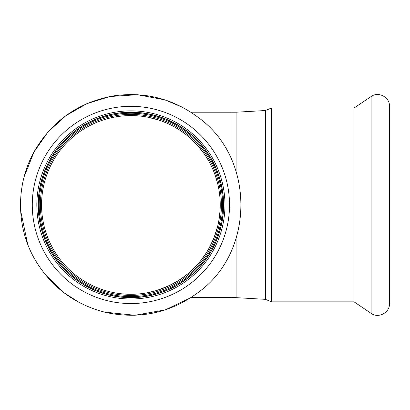 <?xml version="1.0" encoding="UTF-8"?>
<svg xmlns="http://www.w3.org/2000/svg" width="410" height="410" viewBox="0 0 410 410"><rect width="100%" height="100%" fill="white"/><g stroke="black" fill="none" stroke-linecap="round" stroke-linejoin="round"><path stroke-width="0.61" d="M236.093 171.365L236.093 112.212L231.035 112.212L231.035 158.398L231.035 112.212L190.865 112.212M236.093 238.497L236.093 297.65L231.035 297.65L231.035 251.463L231.035 297.65L190.865 297.65L165.302 309.857L134.89 315.28L104.171 312.066M49.533 249.382A92.716 92.716 0 0 0 175.101 286.436A92.716 92.716 0 0 0 212.539 160.981A92.716 92.716 0 0 0 86.7 123.425A92.716 92.716 0 0 0 49.533 249.382M213.728 160.341A94.064 94.064 0 0 0 50.871 155.498A94.064 94.064 0 0 0 128.105 298.957A94.064 94.064 0 0 0 213.728 160.341M157.84 292.591A91.707 91.707 0 0 1 50.42 248.901A91.707 91.707 0 0 0 209.218 252.647A91.707 91.707 0 0 0 133.065 113.252A91.707 91.707 0 0 0 50.42 248.901A91.707 91.707 0 0 1 157.84 117.27M52.49 247.768A89.344 89.344 0 0 0 219.007 190.112A89.344 89.344 0 0 0 101.665 120.504A89.344 89.344 0 0 0 52.49 247.768M147.467 292.73L151.418 291.889M156.943 290.398L169.176 285.667L178.647 280.45M204.826 255.112L208.88 248.547L213.513 238.963M220.247 204.949L219.837 196.375L218.996 190.03L217.828 184.274L215.491 176.172M202.996 152.156L196.943 144.756M196.938 144.75L191.87 139.62L186.258 134.798L180.743 130.78L174.65 127.028L168.11 123.702L161.238 120.894L154.227 118.685L147.446 117.132M147.687 117.178L158.675 120.012M184.495 133.445L185.012 133.834M219.893 196.969L220.083 210.366L219.017 219.714L217.715 226.053L214.087 237.528L211.381 243.735L207.921 250.213M206.102 253.175L200.469 260.991L195.672 266.469L188.108 273.562L181.328 278.687L173.307 283.571L164.748 287.62L156.42 290.557L147.421 292.74M236.093 112.212L265.403 110.526L265.403 299.336L236.093 297.65M354.096 301.862L271.497 301.862L271.497 107.999L354.096 107.999L354.096 301.862L371.101 313.332C378.384 318.775 389.941 312.63 389.5 303.549L389.5 106.313C389.941 97.231 378.384 91.087 371.101 96.529L371.101 313.332M44.357 252.211A98.62 98.62 0 0 0 215.122 256.245A98.62 98.62 0 0 0 133.229 106.339A98.62 98.62 0 0 0 44.357 252.211M49.661 249.311A92.573 92.573 0 0 0 209.956 253.098A92.573 92.573 0 0 0 133.086 112.386A92.573 92.573 0 0 0 49.661 249.311M51.455 248.332A90.528 90.528 0 0 0 208.208 252.032A90.528 90.528 0 0 0 133.035 114.431A90.528 90.528 0 0 0 51.455 248.332M50.42 248.901A91.707 91.707 0 0 1 50.42 160.966M33.999 257.87C50.333 286.508 74.507 304.763 106.528 312.625C140.148 319.523 170.755 312.763 198.348 292.361C254.861 251.894 255.107 158.629 198.809 117.865C173.548 98.82 145.253 91.476 113.918 95.827C80.119 101.793 54.151 119.341 36.008 148.471C16.123 181.23 15.334 224.403 33.999 257.87M24.113 176.859L33.999 151.992L47.883 132.133L65.759 115.774L86.776 103.709L109.921 96.524L137.54 94.715L164.743 99.825L181.891 106.989M79.458 302.636L63.458 292.361L45.038 274.357M27.665 244.104L20.628 210.668M354.096 107.999L371.101 96.529M271.497 107.999L265.403 110.526M271.497 301.862L265.403 299.336"/></g></svg>
